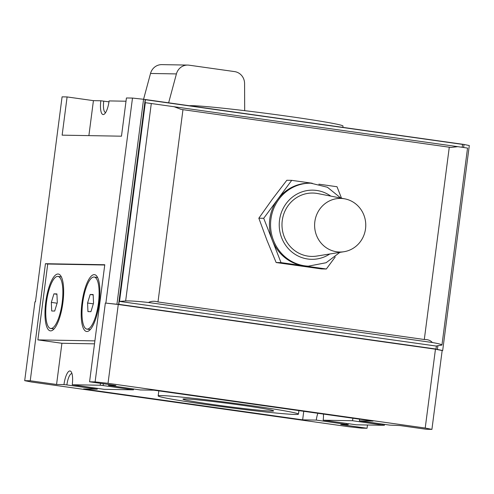 <?xml version="1.0" encoding="UTF-8"?>
<svg xmlns="http://www.w3.org/2000/svg" width="494" height="494" viewBox="0 0 494 494"><rect width="100%" height="100%" fill="white"/><g stroke="black" fill="none" stroke-linecap="round" stroke-linejoin="round"><path stroke-width="0.74" d="M367.468 425.001L367.048 428.249L361.509 428.15L348.591 426.711L31.406 381.998L24.7 380.67L34.938 301.828L35.457 301.834L62.083 96.849L67.104 96.935L62.139 135.158L121.475 136.19L126.433 97.966L132.491 98.071L143.569 99.275L464.027 144.452L469.3 145.557L442.68 350.542L442.161 350.536L431.917 429.372L426.378 429.28L400.054 425.569L389.741 425.112L359.416 420.839A11.498 3.421 98 0 0 359.595 419.178M67.104 96.935L93.428 100.646L100.832 100.776A13.838 4.113 -82 0 0 104.407 114.046A13.838 4.113 -82 0 0 109.112 100.918L126.013 101.214M100.832 100.776L108.983 101.838M51.327 302.396L51.709 310.992L54.698 311.041L57.304 302.501L56.921 293.905L53.932 293.85L51.327 302.396L57.088 303.205M56.94 294.276L53.932 293.85M87.568 303.026L87.951 311.621L90.939 311.671L93.545 303.125L93.162 294.529L90.174 294.48L87.568 303.026L93.329 303.835M93.181 294.906L90.174 294.48M50.623 330.881A28.689 8.534 98 0 1 50.308 330.856A28.689 8.534 98 0 1 45.868 301.254A28.689 8.534 98 0 1 58.317 274.034A28.689 8.534 98 0 1 62.837 303.118A28.689 8.534 98 0 1 50.623 330.881M50.931 328.498A26.287 7.818 98 0 1 50.647 328.473A26.287 7.818 98 0 1 46.572 301.352A26.287 7.818 98 0 1 57.983 276.418A26.287 7.818 98 0 1 62.12 303.063A26.287 7.818 98 0 1 50.931 328.498M86.864 331.511A28.689 8.534 98 0 1 86.549 331.486A28.689 8.534 98 0 1 82.109 301.883A28.689 8.534 98 0 1 94.564 274.664A28.689 8.534 98 0 1 99.078 303.748A28.689 8.534 98 0 1 86.864 331.511M87.172 329.127A26.287 7.818 98 0 1 86.888 329.103A26.287 7.818 98 0 1 82.813 301.982A26.287 7.818 98 0 1 94.224 277.048A26.287 7.818 98 0 1 98.362 303.693A26.287 7.818 98 0 1 87.172 329.127M335.204 256.985L326.33 269.008L321.464 268.921L276.152 262.536L281.024 262.623L272.367 240.454A41.508 39.6 91 0 0 303.68 265.815L281.024 262.623M326.33 269.008L303.68 265.815A41.508 39.6 91 0 0 308.299 266.18L326.114 262.722L339.872 252.378M309.435 266.198A41.508 39.6 91 0 1 270.564 224.01A41.508 39.6 91 0 1 310.88 183.2L309.738 183.181A41.508 39.6 91 0 0 277.708 199.323A41.508 39.6 91 0 0 272.367 240.454L263.71 218.292L258.837 218.206L266.982 240.362L276.152 262.536M323.428 414.077A11.498 3.421 98 0 1 323.175 420.209L352.531 420.721L384.369 425.297A13.838 4.113 98 0 1 384.499 424.377M382.856 424.994A11.498 3.421 98 0 1 382.974 424.161M303.754 411.304L302.649 419.851L316.29 420.091L348.128 424.667A13.838 4.113 98 0 1 348.258 423.747M346.615 424.365A11.498 3.421 98 0 1 346.732 423.531M323.175 420.209L356.409 424.809L384.369 425.297M442.161 350.536L435.455 349.202L118.27 304.489L105.352 303.05L116.942 304.261L143.569 99.275L150.522 73.464A12.103 11.547 -89 0 1 161.853 64.628L187.739 65.078A12.103 11.547 -89 0 1 189.085 65.183L234.588 71.599A12.103 11.547 -89 0 1 244.579 83.523L244.691 110.668M168.639 102.808L176.414 73.915A12.103 11.547 -89 0 1 187.739 65.078M318.852 184.176L337.019 186.738L341.496 198.199M263.71 218.292L291.707 180.353L312.264 183.249M344.917 198.872L317.821 193.574A31.702 30.245 91 0 0 281.988 224.208A31.702 30.245 91 0 0 316.734 256.071L343.997 251.718A26.806 25.577 91 0 0 365.529 228.796A26.806 25.577 91 0 0 344.917 198.872A26.806 25.577 91 0 0 314.616 224.776A26.806 25.577 91 0 0 343.997 251.718M291.707 180.353L286.835 180.267L272.324 199.23L258.837 218.206M93.428 100.646L88.883 135.622M94.502 343.836L61.917 343.274L37.877 339.884L94.885 340.872M61.917 343.274L56.563 384.474L63.967 384.604A13.838 4.113 98 0 1 71.21 371.834A13.838 4.113 98 0 1 72.254 384.746L100.208 385.234A13.838 4.113 98 0 1 100.498 383.332M108.6 384.474A13.838 4.113 98 0 1 108.495 385.376L115.899 385.505L89.575 381.794L104.777 264.735L45.442 263.703L30.239 380.763L56.563 384.474M367.048 428.249L340.724 424.537L348.128 424.667M104.74 265.012L47.733 264.024L37.877 339.884M47.733 264.024L45.442 263.703M271.539 411.113A45.726 1.599 7.4 0 1 220.497 405.599A45.726 1.599 7.4 0 1 182.996 399.078A45.726 1.599 7.4 0 1 228.518 403.431A45.726 1.599 7.4 0 1 273.633 410.854A45.726 1.599 7.4 0 1 271.539 411.113M295.184 414.447A70.735 2.476 7.4 0 1 217.44 406.074A70.735 2.476 7.4 0 1 158.166 395.91A70.735 2.476 7.4 0 1 228.629 402.567A70.735 2.476 7.4 0 1 298.45 414.133A70.735 2.476 7.4 0 1 295.184 414.447M316.29 420.091A11.498 3.421 98 0 1 317.858 413.293M352.531 420.721A11.498 3.421 98 0 1 352.938 418.239M108.495 385.376L140.327 389.951L153.974 390.186L373.063 421.073L359.416 420.839M72.254 384.746L104.086 389.321L133.448 389.834A11.498 3.421 98 0 1 133.565 389M302.649 419.851L83.56 388.963L97.201 389.204A11.498 3.421 98 0 1 97.318 388.37M189.48 105.747A77.824 2.723 7.4 0 1 271.632 114.065A77.824 2.723 7.4 0 1 343.015 126.075L342.848 127.372M435.455 349.202L425.217 428.045L431.917 429.372M118.27 304.489L108.032 383.325L425.217 428.045M105.352 303.05L95.114 381.893L108.032 383.325M116.942 304.261L437.4 349.437L442.68 350.542M464.027 144.452L463.631 147.496M437.875 345.806L437.4 349.437M145.39 99.683L118.807 304.323L435.998 349.042L118.603 304.323L145.18 99.677L462.575 144.396L462.199 147.292M132.491 98.071L105.87 303.057M24.7 380.67L30.239 380.763M89.575 381.794L95.114 381.893M436.393 345.991L435.998 349.042M457.796 146.662L145.329 102.684L119.523 301.408L436.054 346.035L441.957 345.059L467.54 148.07L457.796 146.662L450.973 147.447L449.281 147.206L424.303 339.508L157.994 301.964C154.529 300.895 151.349 301.068 148.441 302.489L432.355 342.515C438.635 343.626 441.84 344.479 441.957 345.059M119.523 301.408L125.649 300.957C129.873 300.753 137.468 301.266 148.441 302.489M432.355 342.515C430.515 340.422 427.829 339.421 424.303 339.508M173.882 106.636L181.236 109.421L449.281 147.206M103.4 383.745A11.498 3.421 -82 0 0 103.123 385.555L133.448 389.834M100.208 385.234L103.123 385.555M71.982 373.612A11.498 3.421 -82 0 0 71.926 373.606A11.498 3.421 -82 0 0 66.881 384.925L97.201 389.204M63.967 384.604L66.881 384.925M103.74 101.103A11.498 3.421 -82 0 0 105.58 112.546A11.498 3.421 -82 0 0 105.636 112.552M150.522 73.464L176.414 73.915M330.795 196.112A34.586 32.999 91 0 0 287.749 201.583A34.586 32.999 91 0 0 286.958 247.019A34.586 32.999 91 0 0 329.794 253.99M182.965 109.662L157.994 301.964M151.3 103.499L125.649 300.957M61.367 276.893L57.983 276.418M54.031 328.955L50.647 328.473M97.608 277.523L94.224 277.048M90.272 329.584L86.888 329.103M310.88 183.2L327.423 187.251L340.811 198.069M158.821 390.871L158.166 395.91M298.907 410.619L298.45 414.133M450.973 147.447L450.497 147.379"/></g></svg>

